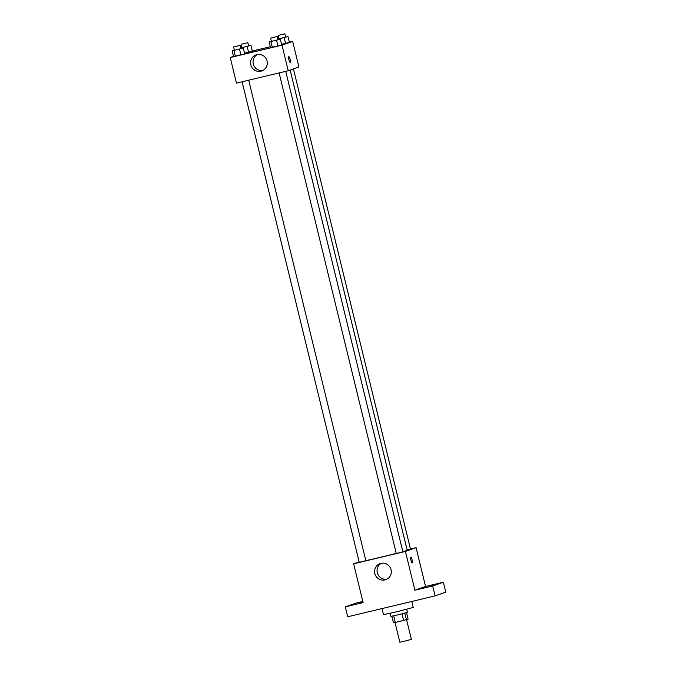 <?xml version="1.0" encoding="UTF-8"?>
<svg xmlns="http://www.w3.org/2000/svg" width="676" height="676" viewBox="0 0 676 676"><rect width="100%" height="100%" fill="white"/><g stroke="black" fill="none" stroke-linecap="round" stroke-linejoin="round"><path stroke-width="1.01" d="M395.021 622.486L399.82 642.2L405.034 641.059L411.388 639.378L406.58 619.655M401.983 613.85L403.589 620.45L395.291 622.427L393.449 622.816L391.843 616.233M406.521 612.65L408.101 619.123L403.589 620.45M404.78 613.124L406.394 619.723M406.682 609.304L407.425 612.346L399.203 614.535L390.905 616.377L390.162 613.335M393.677 615.836L395.291 622.427M381.999 608.577L383.486 614.687L396.888 611.746L413.23 607.437L411.769 601.463M410.467 549.005L416.095 547.661L425.559 586.472L443.355 582.222L445.771 592.134L435.099 595.886L347.717 616.774L345.301 606.862L355.982 603.11L362.826 601.471M434.415 584.453L430.443 585.492L434.415 584.453M426.784 587.14L422.813 588.179L426.784 587.14M425.559 586.472L414.887 590.224L432.682 585.974L435.099 595.886M443.355 582.222L432.682 585.974M416.095 547.661L405.423 551.413L414.887 590.224M405.423 551.413L353.641 563.792L363.105 602.603L345.301 606.862M391.074 569.699A8.526 8.34 70.6 0 1 385.785 579.687A8.526 8.34 70.6 0 1 375.087 574.406A8.526 8.34 70.6 0 1 380.123 563.598A8.526 8.34 70.6 0 1 391.074 569.699M355.584 604.158L351.613 605.197L355.584 604.158M362.885 601.699L359.243 602.519L362.851 601.564M402.82 551.641A22.992 0.482 -13.7 0 0 406.749 550.492A22.992 0.482 -13.7 0 0 407.205 550.281L290.148 70.076M365.834 560.624A22.992 0.482 -13.7 0 0 396.246 553.382M353.641 563.792L359.133 561.857M242.101 81.779L359.235 562.297L365.843 560.683L248.717 80.199M407.146 550.044L410.501 549.149L293.435 68.927M285.737 71.343L402.871 551.836L399.584 552.706L396.263 553.45L279.12 72.932M410.805 557.142A2.974 0.617 -103.4 0 1 410.814 557.134A2.974 0.617 -103.4 0 1 412.106 559.889A2.974 0.617 -103.4 0 1 412.199 562.922A2.974 0.617 -103.4 0 1 410.915 560.21A2.974 0.617 -103.4 0 1 410.805 557.142M386.993 579.155A8.526 8.34 70.6 0 1 381.399 563.26M289.345 42.191L292.683 41.388L298.919 66.992L288.246 70.743L236.465 83.123L230.229 57.528L233.474 56.378M252.325 51.038L270.307 46.737M241.002 48.545L243.326 48.106L244.729 53.886L240.926 54.908L233.524 56.564L232.113 50.785L234.395 50.168M289.387 42.351L281.579 44.329L289.387 42.351L287.976 36.572L277.87 39.056M292.683 41.388L282.01 45.148L230.229 57.528M252.359 51.199L244.56 53.176L252.359 51.199L250.957 45.419L240.842 47.903M278.022 39.698L280.346 39.25L281.757 45.03L277.954 46.053L270.544 47.717L269.132 41.929L271.414 41.32M282.01 45.148L288.246 70.743M267.054 60.958A8.526 8.34 70.6 0 1 261.764 70.946A8.526 8.34 70.6 0 1 251.066 65.665A8.526 8.34 70.6 0 1 256.103 54.849A8.526 8.34 70.6 0 1 267.054 60.958M288.796 56.657A2.974 0.617 -103.4 0 1 288.813 56.649A2.974 0.617 -103.4 0 1 290.097 59.403A2.974 0.617 -103.4 0 1 290.19 62.437A2.974 0.617 -103.4 0 1 288.914 59.716A2.974 0.617 -103.4 0 1 288.796 56.657M288.804 56.649A2.974 0.617 -103.4 0 1 290.097 59.403A2.974 0.617 -103.4 0 1 290.19 62.437M262.972 70.405A8.526 8.34 70.6 0 1 257.379 54.511M280.346 39.25L269.132 41.929M270.628 38.093L271.439 41.397L277.98 39.816L277.236 36.487L270.628 38.093L277.236 36.487M281.757 45.03L270.544 47.717M276.543 40.273L277.954 46.053M270.941 41.616L272.344 47.396M243.326 48.106L232.113 50.785M233.609 46.948L234.411 50.252L240.952 48.672L240.217 45.334L233.609 46.948L240.217 45.334M244.729 53.886L233.524 56.564M239.515 49.128L240.926 54.908M233.913 50.463L235.324 56.243M277.844 38.963L279.044 38.633M285.652 37.011L287.976 36.572M278.259 35.414L279.07 38.718L285.61 37.138L284.866 33.8L278.259 35.414L284.866 33.8M284.173 37.594L285.585 43.374M278.571 38.929L278.715 39.538M240.817 47.81L242.025 47.489M248.633 45.867L250.957 45.419M241.239 44.261L242.042 47.565L248.582 45.985L247.847 42.647L241.239 44.261L247.847 42.647M247.154 46.441L248.557 52.221M241.543 47.785L241.695 48.393"/></g></svg>

